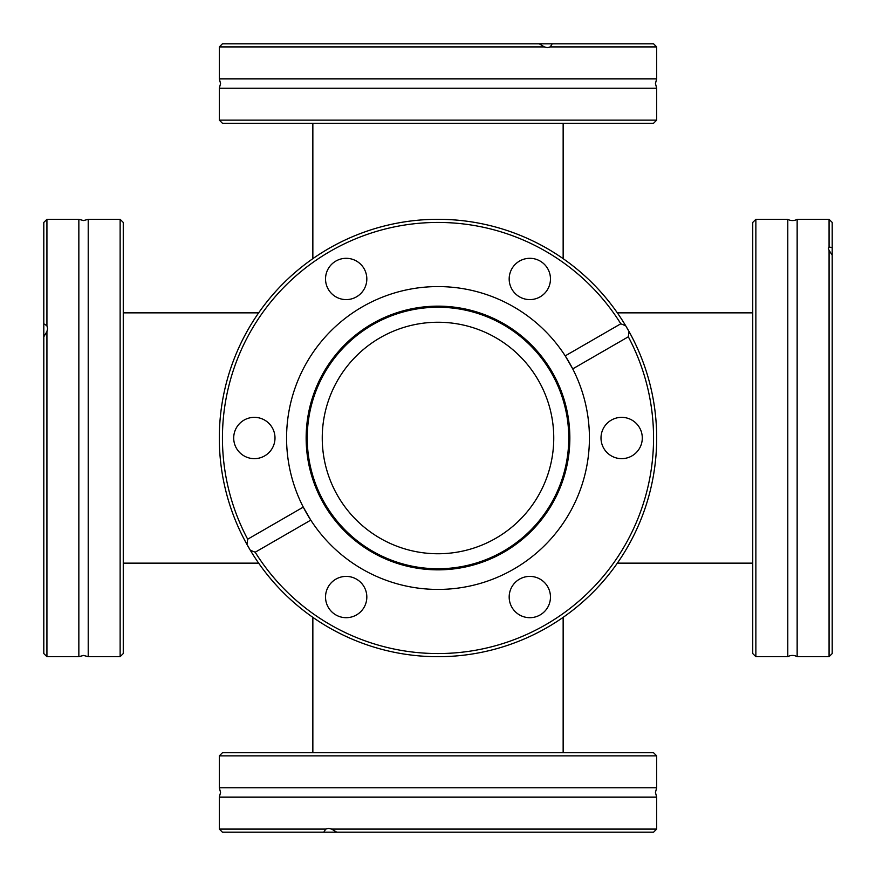 <?xml version="1.0" encoding="UTF-8"?>
<svg xmlns="http://www.w3.org/2000/svg" width="876" height="876" viewBox="0 0 876 876"><rect width="100%" height="100%" fill="white"/><g stroke="black" fill="none" stroke-linecap="round" stroke-linejoin="round"><path stroke-width="1.31" d="M438 322.248A115.752 115.752 0 0 0 322.248 438A115.752 115.752 0 0 0 438 553.752A115.752 115.752 0 0 0 553.752 438A115.752 115.752 0 0 0 438 322.248M123.264 563.148L258.661 563.148M123.264 312.852L258.661 312.852M752.736 563.148L617.339 563.148M752.736 312.852L617.339 312.852M78.851 438L78.851 219.318L83.538 220.566L88.213 219.318L88.213 656.682L83.538 655.434L78.851 656.682L78.851 438M120.132 656.682L123.264 653.562L123.264 222.438L120.132 219.318L120.132 656.682L88.213 656.682M43.8 336.789L43.8 653.562L46.932 656.682L46.932 331.588L43.8 336.789L43.8 222.438L46.932 219.318L78.851 219.318M43.8 323.781L46.932 325.752L46.932 219.318M46.932 325.752L47.556 328.653L46.932 331.588M255.19 552.219L250.317 550.248A218.682 218.682 0 0 1 246.944 544.412A218.682 218.682 0 0 0 656.682 438A218.682 218.682 0 0 0 625.683 325.752A218.682 218.682 0 0 1 629.056 331.588L628.322 336.789L572.729 368.884A151.428 151.428 0 0 0 286.572 438A151.428 151.428 0 0 0 480.804 583.252A151.428 151.428 0 0 0 572.729 368.884L565.217 355.875L620.81 323.781A215.562 215.562 0 0 0 222.438 438A215.562 215.562 0 0 0 247.678 539.211L303.271 507.116L310.783 520.125L255.19 552.219A215.562 215.562 0 0 0 545.781 624.676A215.562 215.562 0 0 0 628.322 336.789M509.175 597.038A20.652 20.652 0 0 0 529.827 617.69A20.652 20.652 0 0 0 550.467 597.038A20.652 20.652 0 0 0 529.827 576.397A20.652 20.652 0 0 0 509.175 597.038M325.533 597.038A20.652 20.652 0 0 0 346.173 617.69A20.652 20.652 0 0 0 366.825 597.038A20.652 20.652 0 0 0 346.173 576.397A20.652 20.652 0 0 0 325.533 597.038M233.706 438A20.652 20.652 0 0 0 254.358 458.652A20.652 20.652 0 0 0 274.998 438A20.652 20.652 0 0 0 254.358 417.348A20.652 20.652 0 0 0 233.706 438M325.533 278.962A20.652 20.652 0 0 0 346.173 299.603A20.652 20.652 0 0 0 366.825 278.962A20.652 20.652 0 0 0 346.173 258.31A20.652 20.652 0 0 0 325.533 278.962M509.175 278.962A20.652 20.652 0 0 0 529.827 299.603A20.652 20.652 0 0 0 550.467 278.962A20.652 20.652 0 0 0 529.827 258.31A20.652 20.652 0 0 0 509.175 278.962M601.002 438A20.652 20.652 0 0 0 621.642 458.652A20.652 20.652 0 0 0 642.294 438A20.652 20.652 0 0 0 621.642 417.348A20.652 20.652 0 0 0 601.002 438M307.246 438A130.754 130.754 0 0 0 438 568.754A130.754 130.754 0 0 0 568.754 438A130.754 130.754 0 0 0 438 307.246A130.754 130.754 0 0 0 307.246 438M620.81 323.781L625.683 325.752A218.682 218.682 0 0 0 219.318 438A218.682 218.682 0 0 0 246.944 544.412L247.678 539.211M625.683 325.752L629.056 331.588M553.752 438A115.752 115.752 0 0 1 438 553.752A115.752 115.752 0 0 1 322.248 438A115.752 115.752 0 0 1 438 322.248A115.752 115.752 0 0 1 553.752 438M250.317 550.248L246.944 544.412M438 797.149L219.318 797.149L220.566 792.462L219.318 787.787L656.682 787.787L655.434 792.462L656.682 797.149L438 797.149M656.682 755.868L653.562 752.736L222.438 752.736L219.318 755.868L656.682 755.868L656.682 787.787M336.789 832.2L653.562 832.2L656.682 829.068L331.588 829.068L336.789 832.2L222.438 832.2L219.318 829.068L219.318 797.149M323.781 832.2L325.752 829.068L219.318 829.068M325.752 829.068L328.653 828.444L331.588 829.068M829.068 219.318L829.068 246.944L832.2 247.678L832.2 222.438L829.068 219.318L797.149 219.318A9.384 9.384 0 0 1 787.787 219.318L755.868 219.318L755.868 656.682L752.736 653.562L752.736 222.438L755.868 219.318M797.149 219.318L797.149 656.682A9.384 9.384 0 0 0 787.787 656.682L787.787 219.318M787.787 656.682L755.868 656.682M832.2 247.678L832.2 255.19L829.068 250.317L829.068 656.682L797.149 656.682M832.2 255.19L832.2 653.562L829.068 656.682M829.068 250.317L828.444 248.609L829.068 246.944M438 78.851L656.682 78.851L655.434 83.538L656.682 88.213L219.318 88.213L220.566 83.538L219.318 78.851L438 78.851M219.318 120.132L222.438 123.264L653.562 123.264L656.682 120.132L219.318 120.132L219.318 88.213M539.211 43.8L222.438 43.8L219.318 46.932L544.412 46.932L539.211 43.8L653.562 43.8L656.682 46.932L656.682 78.851M552.219 43.8L550.248 46.932L656.682 46.932M550.248 46.932L547.347 47.556L544.412 46.932M306.983 438A131.017 131.017 0 0 0 438 569.017A131.017 131.017 0 0 0 569.017 438A131.017 131.017 0 0 0 438 306.983A131.017 131.017 0 0 0 306.983 438M569.849 438A131.849 131.849 0 0 0 438 306.151A131.849 131.849 0 0 0 306.151 438A131.849 131.849 0 0 0 438 569.849A131.849 131.849 0 0 0 569.849 438M312.852 752.736L312.852 617.339M563.148 752.736L563.148 617.339M312.852 123.264L312.852 258.661M563.148 123.264L563.148 258.661M88.213 219.318L120.132 219.318M46.932 656.682L78.851 656.682M219.318 787.787L219.318 755.868M656.682 829.068L656.682 797.149M656.682 88.213L656.682 120.132M219.318 46.932L219.318 78.851"/></g></svg>
